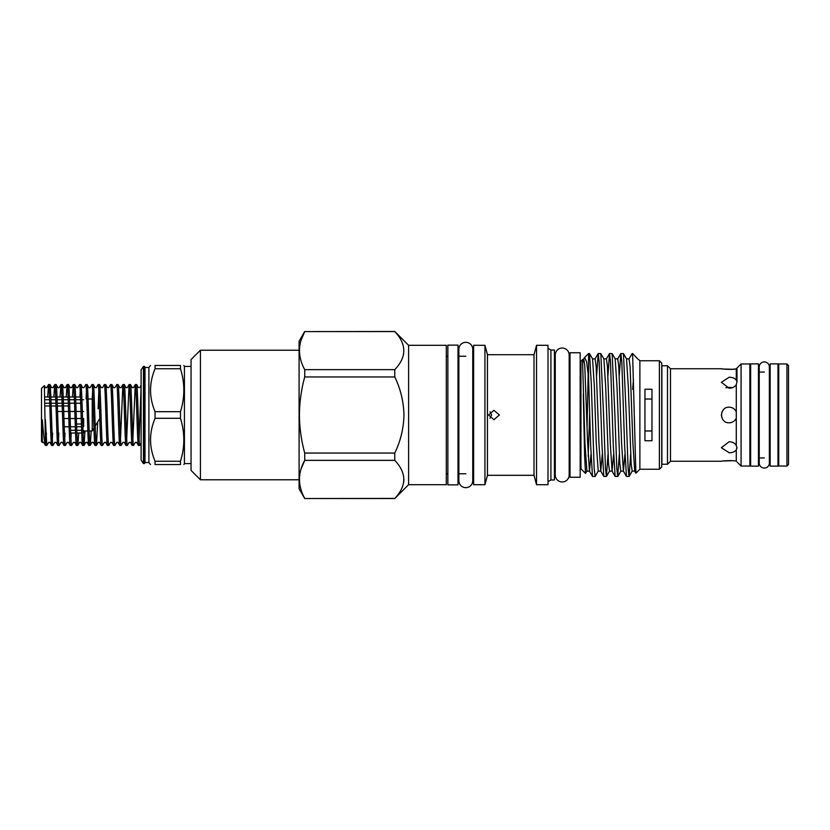 <?xml version="1.0" encoding="UTF-8"?>
<svg xmlns="http://www.w3.org/2000/svg" width="830" height="830" viewBox="0 0 830 830"><rect width="100%" height="100%" fill="white"/><g stroke="black" fill="none" stroke-linecap="round" stroke-linejoin="round"><path stroke-width="1.25" d="M465.817 487.667A6.951 6.951 0 0 0 472.758 480.726L472.758 349.274A6.951 6.951 0 0 0 465.817 342.334A6.951 6.951 0 0 0 458.865 349.274L458.865 480.726A6.951 6.951 0 0 0 465.817 487.667M764.306 361.921A5.073 5.073 0 0 0 759.232 366.995L759.232 463.005A5.073 5.073 0 0 0 764.306 468.079A5.073 5.073 0 0 0 769.379 463.005L769.379 366.995A5.073 5.073 0 0 0 764.306 361.921M447.858 484.865L447.858 345.135L458.004 345.135L458.004 484.865L447.858 484.865M667.486 464.25L667.486 365.75L661.894 365.75L661.894 464.25L667.486 464.25L670.484 461.252L670.484 368.748L667.486 365.75M723.646 409.491L721.996 411.95L723.636 409.501M721.965 417.978L721.374 415.021L721.955 412.033L721.374 414.99L721.965 417.998M670.484 461.252L721.374 461.252C720.907 460.899 733.357 460.142 736.283 461.138L736.283 449.912C734.809 451.759 732.444 452.713 729.176 452.755L721.374 447.702L729.176 441.716C732.444 441.871 734.809 443.075 736.283 445.337L736.283 418.237C734.809 421.142 732.444 422.667 729.176 422.802C719.122 423.3 719.091 406.721 729.176 407.198C732.444 407.333 734.809 408.858 736.283 411.763L736.283 384.663C734.809 386.925 732.444 388.129 729.176 388.284L721.374 382.298L729.176 377.245C732.444 377.287 734.809 378.241 736.283 380.088L736.283 368.862C733.367 369.858 720.897 369.101 721.374 368.748L670.484 368.748M732.496 387.672L725.856 387.672M736.978 461.947L741.076 466.045L741.076 363.955L736.978 368.053L736.978 381.8L736.283 384.663M721.374 368.748L722.93 368.987M723.106 369.018L732.631 369.288M732.755 369.277L736.283 368.862L736.978 368.053M736.978 447.36L736.283 449.912M732.683 460.723L723.034 460.992M736.283 380.088L736.978 381.8M736.283 411.763L736.283 418.237M736.283 445.337L736.978 448.2M741.076 466.045L749.864 466.045L749.864 363.955L741.076 363.955M749.864 459.488A1.556 1.556 0 0 1 750.642 458.139M749.864 370.512A1.556 1.556 0 0 0 750.642 371.861M758.444 466.128L758.444 363.872L750.642 363.872L750.642 466.128L758.444 466.128M770.157 372.068L769.379 372.068L769.379 366.995M764.306 372.068L758.444 372.068M770.157 457.932L769.379 457.932L769.379 463.005M764.306 457.932L758.444 457.932M786.944 466.045L788.5 464.489L788.5 365.511L786.944 363.955L778.748 363.955L778.748 466.045L786.944 466.045L786.944 363.955M778.748 370.512A1.556 1.556 0 0 1 777.959 371.861M778.748 459.488A1.556 1.556 0 0 0 777.959 458.139M777.959 466.128L777.959 363.872L770.157 363.872L770.157 466.128L777.959 466.128M651.975 399.033L644.952 399.033M644.952 430.967L651.975 430.967M191.056 366.414L184.426 366.414L184.426 463.586L183.855 464.561M155.065 368.748L155.065 365.439L180.473 365.439C184.934 365.439 184.934 365.439 180.473 365.439C184.934 365.439 184.934 365.439 180.473 365.439L180.473 368.748L155.065 368.748C149.058 383.066 149.058 397.373 155.065 411.69L180.473 411.69C184.924 397.414 184.924 383.097 180.473 368.748M180.473 411.69L180.473 418.31L155.065 418.31C149.058 432.627 149.058 446.945 155.065 461.252L180.473 461.252C184.924 446.976 184.924 432.669 180.473 418.31M150.489 365.439L148.902 367.462L148.902 462.538L145.001 462.538L145.001 367.462L144.399 366.414L143.445 366.414L141.1 369.983L141.1 415L141.1 385.234L139.699 387.651M155.065 418.31L155.065 411.69M155.065 365.439C149.047 365.439 149.047 365.439 155.065 365.439C149.047 365.439 149.047 365.439 155.065 365.439M145.001 462.538L144.399 463.586L143.445 463.586L143.445 366.414M144.399 463.586L144.399 366.414M570.023 477.25L570.023 352.75L580.17 352.75L580.17 477.25L570.023 477.25M659.394 360.749L659.394 469.251L661.738 466.906L661.738 363.094L659.394 360.749L639.878 360.749L638.633 359.504M630.644 454.373L629.13 476.399L632.17 471.129L634.711 471.129L632.906 443.096L630.074 366.331L629.047 358.871L632.18 353.528L632.657 355.894L632.18 353.528M626.214 415L623.465 353.601L620.861 353.528L621.805 361.766L624.627 445.731L626.442 476.399L629.047 476.472L628.103 468.234L626.214 415M619.263 375.627L620.861 353.528M614.895 415L612.146 353.601L609.542 353.528L610.486 361.766L613.308 445.731L615.123 476.399L617.728 476.472L616.783 468.234L614.895 415M607.944 375.627L609.542 353.528M603.576 415L600.827 353.601L598.223 353.528L599.167 361.766L601.999 445.731L603.804 476.399L606.408 476.472L605.464 468.234L603.576 415M596.625 375.627L598.223 353.528M619.325 454.373L617.728 476.472M608.006 454.373L606.408 476.472M589.508 353.601L592.558 358.871L594.363 386.905L596.251 443.096L598.223 471.129L595.172 476.399L594.145 468.234L591.323 384.269L589.508 353.601L588.563 353.528L588.563 377.308L586.603 361.735L584.642 357.45L583.78 358.871L584.808 366.331L587.63 443.096L589.435 471.129L592.558 476.472L595.089 476.472M588.563 377.308L590.68 445.731L592.485 476.399M550.913 350.021L550.913 479.979L554.409 479.979L554.409 350.021L550.913 350.021L548.008 348.341M536.533 484.699L548.008 484.699L548.008 345.301L536.533 345.301L536.533 484.699L534.012 475.3L534.012 354.701L536.533 345.301M534.012 475.3L487.459 475.3L487.459 354.701L484.938 345.301L473.619 345.301L473.619 484.699L484.938 484.699L484.938 345.301M488.59 415L493.892 410.321L499.401 415L493.892 419.679L488.59 415M408.599 345.301L408.599 484.699L446.301 484.699L446.301 345.301L408.599 345.301L394.779 331.481L304.724 331.585C297.742 344.211 297.742 356.9 304.724 369.641L394.779 369.641C406.793 357.004 406.793 344.315 394.779 331.585L394.779 331.481M200.424 350.208L191.056 359.577L191.056 470.423L200.424 479.792L200.424 350.208L299.091 350.208M301.01 469.199L304.724 460.36L304.724 453.056L394.779 453.056C400.6 441 403.66 428.311 403.951 415C403.66 401.689 400.6 389.011 394.779 376.945L394.779 369.641M408.599 484.699L394.779 498.519L304.724 498.519L299.091 488.766L299.091 341.234L304.724 331.481M394.779 376.945L304.724 376.945C301.321 389.332 299.547 402.011 299.423 415C299.526 427.834 301.29 440.512 304.724 453.056M304.724 376.945L304.724 369.641M301.01 340.414L304.724 331.585L394.779 331.585M659.394 469.251L639.878 469.251L639.878 360.749M632.657 389.457L633.446 379.486M632.657 353.528L637.928 359.12M639.878 469.251L635.884 473.173L632.657 355.894M580.17 468.857L580.948 468.857L580.948 361.143L583.78 358.871M583.293 394.229L584.621 455.929L585.524 473.432L586.903 471.129L584.932 443.096L582.504 359.577C582.681 358.519 582.141 363.54 583.293 361.745L582.504 359.577M587.09 426.755L588.169 373.241M644.952 389.239L644.952 440.761L651.975 440.761L651.975 389.239L644.952 389.239M569.162 354.97A6.951 6.951 0 0 0 562.211 348.029A6.951 6.951 0 0 0 555.27 354.981L555.27 475.03A6.951 6.951 0 0 0 562.211 481.971A6.951 6.951 0 0 0 569.162 475.03A6.951 6.951 0 0 1 569.162 475.03L569.162 354.97M490.042 418.237L491.609 415L490.042 411.763M141.1 443.147L139.751 445.44C138.714 447.318 137.687 382.682 136.649 384.56L135.321 384.56C136.348 382.682 137.386 447.318 138.423 445.44L136.608 442.349L135.363 442.349L133.547 445.44C132.52 447.318 131.482 382.682 130.455 384.56L129.127 384.56C130.154 382.682 131.192 447.318 132.219 445.44L130.403 442.349L129.169 442.349L127.353 445.44C126.326 447.318 125.289 382.682 124.261 384.56L122.933 384.56C123.961 382.682 124.998 447.318 126.025 445.44L124.21 442.349L122.975 442.349L121.159 445.44C120.132 447.318 119.095 382.682 118.057 384.56L116.729 384.56C117.767 382.682 118.794 447.318 119.831 445.44L118.016 442.349L116.781 442.349L114.965 445.44C113.928 447.318 112.901 382.682 111.863 384.56L110.535 384.56C111.573 382.682 112.6 447.318 113.637 445.44L111.822 442.349L110.587 442.349L108.772 445.44C107.734 447.318 106.707 382.682 105.669 384.56L104.341 384.56C105.379 382.682 106.406 447.318 107.444 445.44L105.628 442.349L104.383 442.349L102.578 445.44C101.54 447.318 100.503 382.682 99.475 384.56L98.148 384.56C99.175 382.682 100.212 447.318 101.239 445.44L99.434 442.349L98.189 442.349L96.373 445.44C95.346 447.318 94.309 382.682 93.282 384.56L91.954 384.56C92.981 382.682 94.018 447.318 95.045 445.44L93.23 442.349L91.995 442.349L90.18 445.44C89.152 447.318 88.115 382.682 87.088 384.56L85.76 384.56C86.787 382.682 87.824 447.318 88.852 445.44L87.036 442.349L85.801 442.349L83.986 445.44C82.948 447.318 81.921 382.682 80.883 384.56L79.556 384.56C80.593 382.682 81.62 447.318 82.658 445.44L80.842 442.349L79.607 442.349L77.792 445.44C76.754 447.318 75.727 382.682 74.69 384.56L73.362 384.56C74.399 382.682 75.426 447.318 76.464 445.44L74.648 442.349L73.414 442.349L71.598 445.44C70.56 447.318 69.533 382.682 68.496 384.56L67.168 384.56C68.195 382.682 69.232 447.318 70.27 445.44L68.454 442.349L67.209 442.349L65.394 445.44C64.367 447.318 63.329 382.682 62.302 384.56L60.974 384.56C62.001 382.682 63.039 447.318 64.066 445.44L62.25 442.349L61.015 442.349L59.2 445.44C58.173 447.318 57.135 382.682 56.108 384.56L54.78 384.56C55.807 382.682 56.845 447.318 57.872 445.44L56.056 442.349L54.822 442.349L53.006 445.44C51.979 447.318 50.941 382.682 49.914 384.56L48.576 384.56C49.613 382.682 50.651 447.318 51.678 445.44L49.862 442.349L48.628 442.349L46.812 445.44L45.401 445.337C44.436 442.317 43.409 433.82 42.33 419.856C41.78 419.503 42.06 425.634 41.967 427.564L42.372 442.411L43.668 442.349L45.432 445.399M138.465 387.651L136.649 384.56M139.751 445.44L138.423 445.44M132.883 438.863L135.269 384.601L133.506 387.651L132.271 387.651L130.455 384.56M133.547 445.44L132.219 445.44M126.689 438.863L129.075 384.601L127.312 387.651L126.077 387.651L124.261 384.56M127.353 445.44L126.025 445.44M120.495 438.863L122.882 384.601L121.118 387.651L119.873 387.651L118.057 384.56M121.159 445.44L119.831 445.44M116.729 384.56L114.914 387.651L113.679 387.651L111.863 384.56M114.965 445.44L113.637 445.44M110.535 384.56L108.72 387.651L107.485 387.651L105.669 384.56M108.772 445.44L107.444 445.44M104.341 384.56L102.526 387.651L101.291 387.651L99.475 384.56M102.578 445.44L101.239 445.44M98.148 384.56L96.332 387.651L95.097 387.651L93.282 384.56M96.373 445.44L95.045 445.44M91.954 384.56L90.138 387.651L88.893 387.651L87.088 384.56M90.18 445.44L88.852 445.44M85.76 384.56L83.944 387.651L82.699 387.651L80.883 384.56M83.986 445.44L82.658 445.44M79.556 384.56L77.74 387.651L76.505 387.651L74.69 384.56M77.792 445.44L76.464 445.44M72.438 396.979L73.31 384.601L71.546 387.651L70.311 387.651L68.496 384.56M71.598 445.44L70.27 445.44M66.244 396.979L67.116 384.601L65.352 387.651L64.118 387.651L62.302 384.56M65.394 445.44L64.066 445.44M60.051 396.979L60.922 384.601L59.158 387.651L57.924 387.651L56.108 384.56M59.2 445.44L57.872 445.44M53.857 396.979L54.728 384.601L52.964 387.651L51.719 387.651L49.914 384.56M53.006 445.44L51.678 445.44M139.087 438.863L141.1 387.226M98.812 391.138L98.127 408.796M97.701 421.899L96.425 445.399M92.618 391.138L92.275 399.064M91.186 430.998L90.231 445.399M86.424 391.138L86.081 399.002M84.982 430.998L84.038 445.399M80.219 391.138L79.971 396.979M78.705 433.021L77.844 445.399M70.934 438.863L71.183 433.021M64.73 438.863L64.989 433.021M58.536 438.863L58.795 433.021M52.342 438.863L52.601 433.021M46.148 438.863L46.407 433.021M47.663 396.979L48.576 384.56M42.372 442.411L41.5 441.539L41.5 388.461L44.364 385.639L45.484 445.44M83.062 433.021L83.654 433.021L83.654 430.272L82.959 430.272L83.654 430.998L87.856 430.998M81.631 430.272L76.765 430.272L81.631 430.272M76.63 426.765L81.496 426.765L76.63 426.765M82.824 426.765L83.654 426.765L83.654 418.517L82.544 418.517L83.654 418.517L83.654 426.765L82.824 426.765M68.828 418.517L63.962 418.517M57.54 411.483L62.406 411.483L57.54 411.483M63.744 411.483L68.61 411.483L63.744 411.483M69.938 411.483L74.804 411.483L69.938 411.483M82.326 411.483L83.654 411.483L82.326 411.483M68.33 403.235L63.454 403.235L68.33 403.235M62.126 403.235L57.26 403.235L62.126 403.235M55.932 403.235L51.066 403.235L55.932 403.235M49.738 403.235L45.059 403.235L49.738 403.235M44.976 399.728L49.603 399.728L44.976 399.728M50.941 399.728L55.807 399.728L50.941 399.728M57.135 399.728L62.001 399.728L57.135 399.728M63.329 399.728L68.195 399.728L63.329 399.728M69.523 399.728L74.389 399.728L69.523 399.728M75.717 399.728L80.583 399.728L75.717 399.728M81.911 399.728L83.654 399.728M88.084 399.002L92.234 399.002L92.234 430.998L92.234 399.002L93.002 400.268M89.183 430.998L92.234 430.998L93.946 428.166M99.797 418.413L95.191 426.081M80.479 396.979L75.613 396.979M74.285 396.979L69.419 396.979M68.091 396.979L63.225 396.979M61.887 396.979L57.021 396.979M55.693 396.979L50.827 396.979M49.499 396.979L44.903 396.979M68.423 405.984L63.557 405.984M62.229 405.984L57.363 405.984M56.035 405.984L51.159 405.984M49.831 405.984L45.121 405.984M83.654 424.016L82.73 424.016M81.402 424.016L76.536 424.016M81.734 433.021L76.868 433.021M75.54 433.021L70.675 433.021M70.571 430.272L75.437 430.272M75.302 426.765L70.436 426.765M69.108 426.765L64.242 426.765M70.156 418.517L75.022 418.517M76.35 418.517L81.216 418.517M69.658 403.235L74.524 403.235M75.852 403.235L80.718 403.235M80.998 411.483L76.132 411.483M46.812 445.44L45.401 419.44M304.724 498.519L394.779 498.415C406.793 485.778 406.793 473.09 394.779 460.36L304.724 460.36C297.742 472.986 297.742 485.675 304.724 498.415M394.779 460.36L394.779 453.056M403.951 479.387L403.722 482.313M180.473 461.252L180.473 464.561C184.934 464.561 184.934 464.561 180.473 464.561C184.934 464.561 184.934 464.561 180.473 464.561L155.065 464.561C149.047 464.561 149.047 464.561 155.065 464.561C149.047 464.561 149.047 464.561 155.065 464.561L155.065 461.252M143.445 463.586L141.1 460.017L141.1 415M729.186 387.278L732.195 387.6M632.17 471.129L631.142 463.669L628.32 386.905L626.515 358.871L629.047 358.871M617.811 476.399L620.861 471.129L619.823 463.669L617.001 386.905L615.196 358.871L617.728 358.871L620.778 353.601M606.491 476.399L609.542 471.129L608.514 463.669L605.682 386.905L603.877 358.871L606.408 358.871L609.459 353.601M589.694 413.651L588.169 456.427M624.928 454.373L623.392 471.129L621.587 443.096L618.755 366.331L617.728 358.871M613.609 454.373L612.073 471.129L610.268 443.096L607.436 366.331L606.408 358.871M602.29 454.373L600.754 471.129L598.949 443.096L596.127 366.331L595.089 358.871L598.139 353.601M590.97 454.373L589.518 471.201L586.903 471.129M184.426 366.414L183.855 365.439M148.902 367.462L145.001 367.462M555.27 469.386L554.409 471.201M534.012 354.701L487.459 354.701M473.619 356.226L472.758 356.226M465.817 356.226L458.004 356.226M447.858 356.226L446.301 356.226M584.642 357.45L588.563 353.528M570.023 361.143L569.162 361.143M580.948 361.143L580.17 361.143M48.534 384.601L46.771 387.651L45.526 387.651L44.364 385.639M570.023 468.857L569.162 468.857M580.948 468.857L585.524 473.432M299.091 479.792L200.424 479.792M473.619 473.774L472.758 473.774M465.817 473.774L458.004 473.774M447.858 473.774L446.301 473.774M487.459 475.3L484.938 484.699M550.913 479.979L548.008 481.659M555.27 360.614L554.409 358.799M600.827 353.601L603.877 358.871M612.146 353.601L615.196 358.871M623.465 353.601L626.515 358.871M620.861 471.129L623.392 471.129L626.442 476.399M609.542 471.129L612.073 471.129L615.123 476.399M598.223 471.129L600.754 471.129L603.804 476.399M592.558 358.871L595.089 358.871M634.711 471.129L635.884 473.173M191.056 463.586L184.426 463.586M148.902 462.538L150.489 464.561"/></g></svg>
